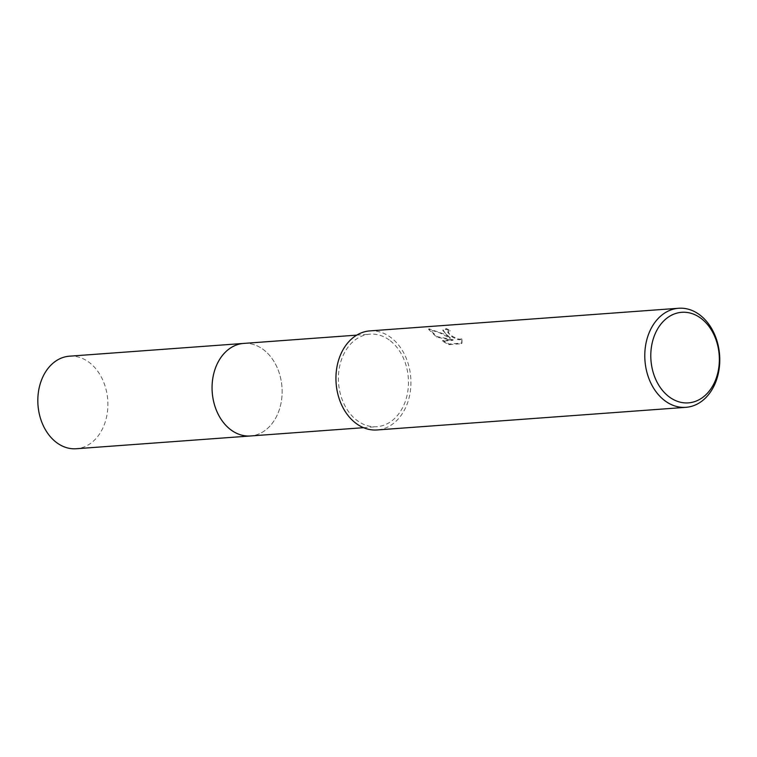 <?xml version="1.0" encoding="UTF-8"?>
<svg xmlns="http://www.w3.org/2000/svg" width="757" height="757" viewBox="0 0 757 757"><rect width="100%" height="100%" fill="white"/><g stroke="black" fill="none" stroke-linecap="round" stroke-linejoin="round"><path stroke-width="0.57" stroke-dasharray="3.79 2.84" d="M243.707 343.413A46.395 34.964 -94.2 0 1 264.004 350.065A46.395 34.964 -94.2 0 1 267.637 353.311A46.395 34.964 -94.2 0 1 272.728 422.69A46.395 34.964 -94.2 0 1 250.491 435.966M244.142 343.385A46.404 34.964 -94.2 0 1 264.004 350.065A46.404 34.964 -94.2 0 1 267.637 353.311A46.404 34.964 -94.2 0 1 272.719 422.69A46.404 34.964 -94.2 0 1 250.927 435.937M390.328 340.801A46.395 34.964 -94.2 0 1 407.749 391.672A46.395 34.964 -94.2 0 1 376.825 426.702A46.395 34.964 -94.2 0 1 356.528 420.059A46.395 34.964 -94.2 0 1 339.117 369.189A46.395 34.964 -94.2 0 1 370.041 334.159A46.395 34.964 -94.2 0 1 390.328 340.801M445.788 334.036L450.33 337.622L444.245 334.149L428.897 328.775L437.016 336.581L453.121 339.742L442.713 340.508L449.015 344.019L461.855 343.072L462.186 338.493L460.36 339.231L458.013 338.966L452.582 336.43L449.242 333.79L448.078 331.386L450.103 330.525A49.659 37.424 85.8 0 0 446.308 328.633L443.053 329.834L445.788 334.036M369.804 330.904A49.659 37.424 -94.2 0 1 391.52 338.019A49.659 37.424 -94.2 0 1 410.162 392.467A49.659 37.424 -94.2 0 1 377.062 429.957M461.921 339.108L461.59 343.716L448.74 344.653L442.448 341.123L452.856 340.366L436.761 337.187L428.632 329.409L439.666 332.787L450.065 338.237L442.788 330.449L446.043 329.257A48.95 36.885 -94.2 0 1 449.838 331.14L448.068 331.661L447.756 332.408L452.317 337.045L457.748 339.581L460.095 339.846L462.186 338.493M449.838 331.14L450.103 330.525M448.74 344.653L449.015 344.019M461.59 343.716L461.855 343.072M446.043 329.257L446.308 328.633M450.065 338.237L450.33 337.622M442.448 341.123L442.713 340.508M452.856 340.366L453.121 339.742M436.761 337.187L437.016 336.581M428.632 329.409L428.897 328.775M69.464 356.187A46.395 34.964 -94.2 0 1 102.119 378.623A46.395 34.964 -94.2 0 1 103.548 426.503A46.395 34.964 -94.2 0 1 76.249 448.74M244.312 343.375A46.404 34.973 -94.2 0 1 276.532 366.189A46.404 34.973 -94.2 0 1 277.791 413.729A46.404 34.973 -94.2 0 1 251.097 435.918M363.511 427.686L376.825 426.702M462.054 342.666L461.789 343.3M443.053 329.834L442.788 330.449M448.078 331.386L447.813 331.992M356.727 335.133L370.041 334.159"/><path stroke-width="1.14" d="M251.097 435.918A46.404 34.973 -94.2 0 1 250.491 435.975A46.395 34.964 -94.2 0 1 230.204 429.314A46.395 34.964 -94.2 0 1 212.783 378.453A46.395 34.964 -94.2 0 1 243.707 343.413A46.404 34.973 -94.2 0 1 244.312 343.375M250.927 435.937A46.404 34.964 -94.2 0 1 230.194 429.323A46.404 34.964 -94.2 0 1 212.821 378.169A46.404 34.964 -94.2 0 1 244.142 343.385M700.376 315.376A49.659 37.424 -94.2 0 1 719.008 369.823A49.659 37.424 -94.2 0 1 685.918 407.323A49.659 37.424 -94.2 0 1 664.192 400.207A49.659 37.424 -94.2 0 1 645.551 345.76A49.659 37.424 -94.2 0 1 678.651 308.26A49.659 37.424 -94.2 0 1 700.376 315.376M685.918 407.323L377.062 429.957A49.659 37.424 -94.2 0 1 355.336 422.841A49.659 37.424 -94.2 0 1 336.704 368.394A49.659 37.424 -94.2 0 1 369.804 330.904L678.651 308.26M701.616 318.811A45.411 34.216 -94.2 0 1 715.11 381.102A45.411 34.216 -94.2 0 1 668.535 396.365A45.411 34.216 -94.2 0 1 655.042 334.064A45.411 34.216 -94.2 0 1 701.616 318.811M243.707 343.413A46.404 34.973 -94.2 0 0 216.407 365.65A46.404 34.973 -94.2 0 0 217.827 413.54A46.404 34.973 -94.2 0 0 250.491 435.975L76.249 448.74A46.395 34.964 -94.2 0 1 43.594 426.305A46.395 34.964 -94.2 0 1 42.165 378.434A46.395 34.964 -94.2 0 1 69.464 356.187L356.727 335.133M250.491 435.966L363.511 427.686"/></g></svg>
